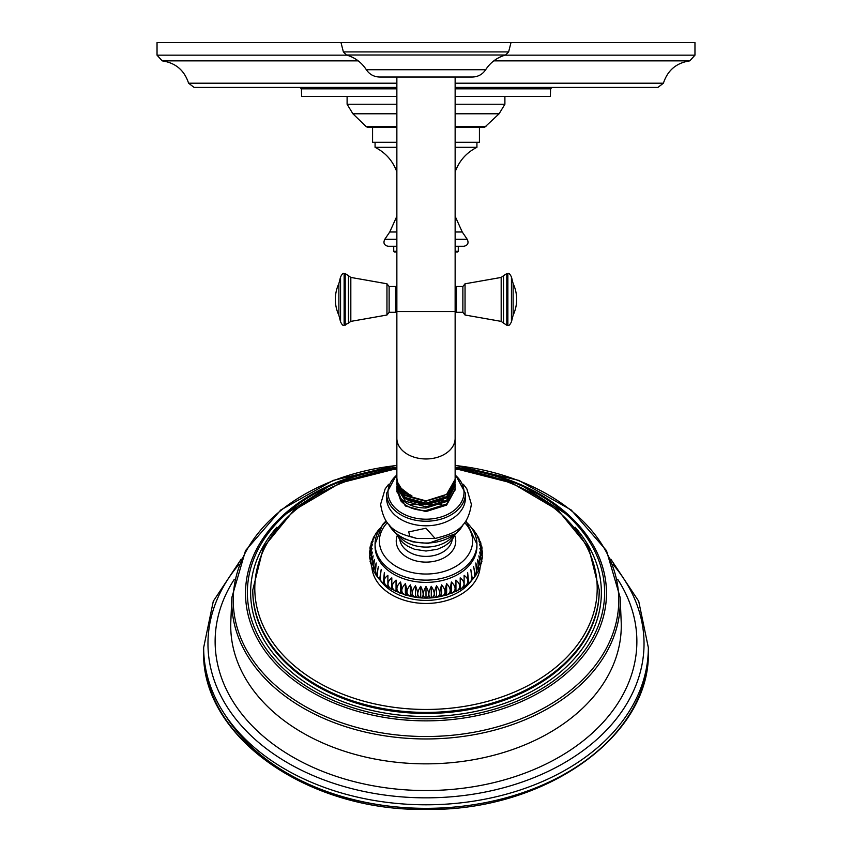 <?xml version="1.0" encoding="UTF-8"?>
<svg xmlns="http://www.w3.org/2000/svg" width="852" height="852" viewBox="0 0 852 852"><rect width="100%" height="100%" fill="white"/><g stroke="black" fill="none" stroke-linecap="round" stroke-linejoin="round"><path stroke-width="1.28" d="M396.862 285.356A32.344 32.344 0 0 0 396.308 286.581L396.308 312.237A32.344 32.344 0 0 0 396.862 313.451M455.138 285.356A32.344 32.344 0 0 1 455.692 286.581L455.692 312.237A32.344 32.344 0 0 1 455.138 313.451M395.594 286.496L395.594 312.322L389.13 312.322L389.13 286.496L395.594 286.496L396.308 287.209M396.862 252.032L394.444 252.032L393.72 251.319L393.72 246.292M455.138 252.032L457.556 252.032L455.138 252.032M455.138 251.319L458.28 251.319L458.28 246.292L455.138 246.292L463.85 246.292C467.844 245.355 468.973 243.033 467.226 239.316L455.138 239.316M396.862 246.292L388.15 246.292C384.156 245.355 383.027 243.033 384.774 239.316L389.758 231.989L396.862 231.989M455.138 171.966L455.373 171.295C459.462 160.517 466.64 152.519 476.928 147.321L455.138 147.321M396.862 171.295L396.627 171.295C392.538 160.517 385.36 152.519 375.072 147.321L396.862 147.321M479.431 127.236L479.431 142.295L455.138 142.295M372.569 127.236L372.569 142.295L396.862 142.295M455.138 104.242L504.895 104.242L499.102 113.785L484.682 127.236L455.138 127.236M396.862 127.236L367.318 127.236L366.072 126.511L396.862 126.511M455.138 96.393L550.381 96.393L550.584 88.821L455.138 88.821M396.862 88.821L301.416 88.821L301.619 96.393L396.862 96.393M396.862 87.426L194.118 87.426L188.58 83.198C184.394 70.311 175.608 62.867 162.2 60.865L358.202 60.865M455.138 87.426L657.882 87.426L663.42 83.198L455.138 83.198M346.934 55.156L157.034 55.156L157.034 42.6L694.966 42.6L694.966 55.156L505.066 55.156M456.406 312.322L456.406 286.496L462.87 286.496L462.87 312.322L456.406 312.322L455.692 311.598M396.862 465.245L333.313 480.379L280.777 509.986L245.525 550.605L231.85 597.476L230.817 621.609A195.268 138.077 0 0 0 426 763.85A195.268 138.077 180 0 0 621.183 621.609L620.149 597.476L606.475 550.605L571.223 509.986L518.687 480.379L455.138 465.245M380.375 580.404A50.928 36.008 0 0 0 426 600.415A50.928 36.008 0 0 0 471.625 580.404M369.619 554.162L369.417 551.808L372.1 548.39L369.427 556.59M482.573 556.59L479.9 548.39L482.583 551.808L482.381 554.162M482.573 551.734L479.644 544.662L481.944 547.091L482.019 549.146M481.912 546.941L478.867 540.956L480.709 542.586L480.986 544.247M480.613 542.33L477.578 537.335L479.303 539.582M478.76 537.995L477.077 535.226M476.737 534.374L474.362 531.222M472.498 528.815L474.095 530.7M377.638 531.222L376.233 532.926M374.923 535.226L373.549 537.335M372.697 539.582L374.422 537.335L371.387 542.33M371.014 544.247L371.291 542.586L373.133 540.956L370.087 546.941M369.981 549.146L370.056 547.091L372.356 544.662L369.427 551.734M386.414 521.467A50.928 36.008 0 0 0 375.072 544.119L375.072 546.377A50.928 36.008 0 0 0 426 582.385A50.928 36.008 0 0 0 476.928 546.377L476.928 544.119A50.928 36.008 0 0 0 465.586 521.467M369.981 559.178L369.427 556.676L372.356 552.128L370.087 561.372M371.014 564.067L370.13 561.585L373.133 555.834L371.387 565.984M372.697 568.731L371.536 566.442L374.422 559.455L373.24 570.318M374.923 573.087L373.623 571.117L376.201 562.98L375.263 573.95L376.328 575.537L378.469 566.356C376.978 573.673 376.978 577.518 378.469 577.89M377.638 577.092L376.328 575.537M380.748 580.734L379.587 579.605L381.185 569.573C380.184 576.964 380.184 580.808 381.185 581.096M384.177 583.993L383.315 583.29L384.337 572.576L384.337 584.099M467.823 583.993L468.685 583.29L467.663 572.576L467.748 584.089L464.116 586.868L464.116 575.345C469.239 579.19 469.239 583.034 464.116 586.868L464.116 586.879C438.705 601.842 413.295 601.842 387.884 586.879L387.884 586.868C382.761 583.034 382.761 579.19 387.884 575.345L387.884 586.868L384.252 584.089M391.803 589.382C386.702 585.899 386.702 582.054 391.803 577.858L391.803 589.382L391.803 577.858M396.052 591.618C391.025 588.476 391.025 584.632 396.052 580.084C397.053 587.486 397.053 591.331 396.052 591.618L396.052 580.084M400.589 593.535C395.679 590.745 395.679 586.9 400.589 582.012C402.08 589.318 402.08 593.162 400.589 593.535L400.589 582.012M405.371 595.133C400.632 592.683 400.632 588.838 405.371 583.609C407.331 590.798 407.331 594.643 405.371 595.133L405.371 583.609M410.355 596.4C405.829 594.259 405.829 590.415 410.355 584.866C412.773 591.906 412.773 595.75 410.355 596.4L410.355 584.866M415.488 597.305C411.218 595.473 411.218 591.629 415.488 585.771C418.332 592.63 418.332 596.475 415.488 597.305L415.488 585.771M420.718 597.848C416.756 596.315 416.756 592.47 420.718 586.325C423.966 592.971 423.966 596.815 420.718 597.848L420.718 586.325M426 598.04C422.379 596.762 422.379 592.917 426 586.506C429.621 592.917 429.621 596.762 426 598.04L426 586.506M431.282 597.848C428.034 596.815 428.034 592.971 431.282 586.325C435.244 592.47 435.244 596.315 431.282 597.848L431.282 586.325M436.512 597.305C433.668 596.475 433.668 592.63 436.512 585.771C440.782 591.629 440.782 595.473 436.512 597.305L436.512 585.771M441.645 596.4C439.227 595.75 439.227 591.906 441.645 584.866C446.171 590.415 446.171 594.259 441.645 596.4L441.645 584.866M446.629 595.133C444.669 594.643 444.669 590.798 446.629 583.609C451.368 588.838 451.368 592.683 446.629 595.133L446.629 583.609M451.411 593.535C449.92 593.162 449.92 589.318 451.411 582.012C456.321 586.9 456.321 590.745 451.411 593.535L451.411 582.012M455.948 591.618C454.947 591.331 454.947 587.486 455.948 580.084C460.975 584.632 460.975 588.476 455.948 591.618L455.948 580.084M460.197 589.382L460.197 577.858C465.298 582.054 465.298 585.899 460.197 589.382L460.197 577.858M470.815 581.096C471.816 580.808 471.816 576.964 470.815 569.573L472.413 579.605L471.252 580.734M473.531 577.89C475.022 577.518 475.022 573.673 473.531 566.356L475.672 575.537L474.362 577.092M475.672 575.537L476.737 573.95L475.799 562.98L478.377 571.117L477.077 573.087M478.76 570.318L477.578 559.455L480.464 566.442L479.303 568.731M480.613 565.984L478.867 555.834L481.87 561.585L480.986 564.067M481.912 561.372L479.644 552.128L482.573 556.676L482.019 559.178M454.723 535.557A29.767 21.044 180 0 1 426 562.118A29.767 21.044 180 0 1 397.277 535.557M396.862 474.223L386.552 493.34L386.552 497.898A39.448 27.892 0 0 0 426 525.79A39.448 27.892 0 0 0 465.448 497.898L465.448 493.34L455.138 474.223M409.897 536.323L408.704 531.925L426.011 528.208L435.127 538.475L416.873 538.475L409.897 536.323M396.872 491.338L405.392 505.981L426 511.573L446.608 505.087L455.128 489.538M455.085 487.749L455.138 488.995L446.608 504.022L426 510.518C414.988 510.465 406.574 507.228 400.76 500.806L402.048 499.677M396.925 489.559L400.76 500.806M396.872 487.717L400.76 498.282C406.574 504.703 414.988 507.941 426 507.994L446.608 501.519L455.128 485.906M455.096 480.507L455.138 481.636L446.608 496.663L426 503.159L405.392 497.579L396.862 483.478L396.915 482.317M455.096 484.128L455.138 485.31L446.608 500.337L426 506.833L405.392 501.253L396.862 487.152L396.915 485.938M409.248 504.597L441.858 504.352M408.033 500.433L425.499 504.799L443.21 500.103M407.011 496.29L425.553 501.274L444.35 495.875M396.904 478.707L396.862 481.156L405.392 495.278L426 500.869L446.608 494.384L455.138 479.367L455.138 438.354A29.138 20.608 180 0 1 426 458.962A29.138 20.608 180 0 1 396.862 438.354L396.862 477.567C397.234 485.502 402.229 491.529 411.835 495.63L411.835 496.535C402.229 492.861 397.234 487.28 396.862 479.772L397.021 479.708M396.862 483.478L396.862 484.724L405.392 498.846L426 504.437L446.608 497.951L455.138 482.935L455.138 481.636M400.972 488.153L411.835 496.535M455.138 311.566L455.138 77.031L379.641 77.031L396.862 77.031L396.862 311.566L455.138 311.566L455.138 438.354M379.641 77.031C373.953 76.861 369.512 74.422 366.328 69.715L485.672 69.715C482.488 74.422 478.047 76.861 472.359 77.031L426 77.031M386.957 315.016L386.957 283.791L350.822 277.433L350.822 321.385L386.957 315.016L389.13 312.322M345.209 325.23L345.209 273.588L344.133 273.588L344.133 325.23L348.489 323.078L348.489 275.728L350.822 277.433M340.555 321.843L340.555 276.975L338.872 283.61L338.872 315.208L340.555 321.843C342.131 324.963 343.324 326.092 344.133 325.23M396.862 251.319L393.72 251.319M396.862 239.316L384.774 239.316M467.226 239.316L462.242 231.989L455.138 231.989M485.928 126.511L455.138 126.511M396.862 113.785L352.898 113.785L366.072 126.511M396.862 104.242L347.105 104.242L352.898 113.785M499.102 113.785L455.138 113.785M396.862 83.198L188.58 83.198M493.798 60.865L689.801 60.865C676.403 62.867 667.606 70.311 663.42 83.198M462.87 286.496L465.043 283.791L465.043 315.016L462.87 312.322M501.178 277.433L503.511 275.728L503.511 323.078L501.178 321.385L501.178 277.433L465.043 283.791M503.511 275.728L506.791 273.588L506.791 325.23L507.867 325.23C508.676 326.092 509.869 324.963 511.445 321.843L513.128 315.208L513.128 283.61L511.445 276.975L511.445 321.843M506.791 273.588L507.867 273.588L507.867 325.23M225.546 715.605A218.762 154.681 0 0 0 426 808.346A222.34 157.226 0 0 0 648.34 651.13C651.194 736.416 544.353 811.541 426 809.4C307.647 811.541 200.806 736.416 203.66 651.13A222.34 157.226 0 0 0 426 808.346M648.34 651.13L648.34 647.584A222.34 157.226 180 0 1 426 804.799A222.34 157.226 0 0 1 203.66 647.584L203.66 651.13M238.943 564.461A218.037 154.18 0 0 0 236.313 719.695A218.037 154.18 0 0 0 426 797.845A218.037 154.18 180 0 0 615.687 719.695A218.037 154.18 180 0 0 613.057 564.461M617.679 579.285A210.87 149.111 180 0 1 426 790.549A210.87 149.111 0 0 1 234.321 579.285M231.85 597.476A194.235 137.353 0 0 0 426 738.961A194.235 137.353 0 0 0 620.149 597.476M396.862 465.48A192.765 136.309 0 0 0 233.789 610.543A192.765 136.309 0 0 0 426 736.522A192.765 136.309 0 0 0 618.211 610.543A192.765 136.309 0 0 0 455.138 465.48M396.862 467.301A180.475 127.608 0 0 0 281.245 517.026A180.475 127.608 0 0 0 264.716 650.513A180.475 127.608 0 0 0 426 720.856A180.475 127.608 0 0 0 587.284 650.513A180.475 127.608 0 0 0 570.755 517.026A180.475 127.608 0 0 0 455.138 467.301M396.862 467.886A178.622 126.309 0 0 0 247.975 602.833A178.622 126.309 0 0 0 426 718.811A178.622 126.309 0 0 0 604.025 602.833A178.622 126.309 0 0 0 455.138 467.886M575.068 527.186A175.363 123.998 180 0 1 579.222 652.824A175.363 123.998 180 0 1 426 716.5A175.363 123.998 180 0 1 272.778 652.824A175.363 123.998 180 0 1 276.932 527.186M599.212 590.457A173.212 122.475 180 0 1 599.212 590.979A173.212 122.475 180 0 1 426 713.454A173.212 122.475 180 0 1 252.788 590.979A173.212 122.475 180 0 1 252.788 590.457M396.862 468.568L340.129 482.988L293.759 510.38L263.375 547.506L252.788 589.925A173.212 122.475 0 0 0 426 712.41A173.212 122.475 0 0 0 599.212 589.925L599.212 590.979M396.862 469.122A171.199 121.059 0 0 0 255.43 598.754A171.199 121.059 0 0 0 426 709.46A171.199 121.059 0 0 0 596.57 598.754A171.199 121.059 0 0 0 455.138 469.122M371.887 567.272A54.198 38.319 0 0 0 426 603.461A54.198 38.319 0 0 0 480.113 567.272M386.041 520.934L382.505 524.651L375.072 544.119A50.928 36.008 0 0 0 426 580.127A50.928 36.008 0 0 0 476.928 544.119L465.959 520.934M387.33 522.659A46.626 32.962 0 0 0 384.848 556.558A46.626 32.962 0 0 0 426 574.035A46.626 32.962 0 0 0 467.152 556.558A46.626 32.962 0 0 0 464.67 522.659M452.21 539.401A26.316 18.606 180 0 1 426 556.399A26.316 18.606 0 0 1 399.79 539.401M396.531 534.002L399.343 538.826L402.889 542.713L407.671 546.207L414.583 549.284L426 551.031L437.417 549.284L444.329 546.207L449.11 542.713L452.657 538.826L455.469 534.002M398.321 535.344A31.375 22.184 0 0 0 426 547.08A31.375 22.184 0 0 0 453.679 535.344M388.757 524.342A39.448 27.892 0 0 0 426 543.043A39.448 27.892 0 0 0 463.243 524.342M386.552 493.34A39.448 27.892 0 0 0 426 521.232A39.448 27.892 0 0 0 465.448 493.34M396.862 475.054A38.01 26.881 0 0 0 387.99 492.318A38.01 26.881 0 0 0 426 519.198A38.01 26.881 0 0 0 464.01 492.318A38.01 26.881 0 0 0 455.138 475.054M485.672 69.715C490.496 62.345 497.131 57.435 505.598 54.997L346.402 54.997C354.869 57.435 361.504 62.345 366.328 69.715M505.598 54.997L508.623 51.908L343.377 51.908L346.402 54.997M395.594 312.322L396.308 311.598M348.489 275.728L345.209 273.588M348.489 323.078L350.822 321.385M344.133 273.588C343.324 272.725 342.131 273.854 340.555 276.975M338.872 283.61A37.083 37.083 0 0 0 338.872 315.208M389.13 286.496L386.957 283.791M458.28 251.319L457.556 252.032M462.242 231.989L455.138 216.248M396.862 216.248L389.758 231.989M396.627 171.295L396.862 171.966M375.072 147.321L375.072 142.295M476.928 147.321L476.928 142.295M504.895 104.242L504.895 96.393M550.584 88.821L552.021 87.426M157.034 55.156L162.2 60.865M689.801 60.865L694.966 55.156M301.416 88.821L299.979 87.426M347.105 104.242L347.105 96.393M456.406 286.496L455.692 287.209M501.178 321.385L465.043 315.016M503.511 323.078L506.791 325.23M507.867 273.588C508.676 272.725 509.869 273.854 511.445 276.975M513.128 315.208A37.083 37.083 0 0 0 513.128 283.61M203.66 647.584L213.298 601.214L241.222 559.093M648.34 647.584L638.702 601.214L610.777 559.093M570.755 517.026L519.731 484.16L455.138 467.237M396.862 467.237L332.269 484.16L281.245 517.026M599.212 589.925L588.625 547.506L558.241 510.38L511.871 482.988L455.138 468.568M480.709 542.586L480.464 541.883M478.952 538.336L478.377 537.197M379.587 528.719L377.905 530.7M376.328 532.788L375.263 534.374M373.623 537.197L373.048 538.336M371.536 541.883L371.291 542.586M371.291 565.728L371.536 566.442M373.048 569.977L373.623 571.117M377.905 577.624L379.587 579.605M380.908 581L383.315 583.29M468.685 583.29L471.092 581M472.413 579.605L474.095 577.624M478.377 571.117L478.952 569.977M480.464 566.442L480.709 565.728M388.597 524.161L396.35 533.853L403.688 538.517L412.996 541.883L428.109 543.416L455.937 533.608L460.495 528.911L463.403 524.161M435.127 538.475C452.252 533.842 467.546 530.295 471.369 504.246L466.843 488.888L463.403 484.319M416.873 538.475C399.748 533.842 384.454 530.295 380.631 504.246L385.157 488.888L388.597 484.319M396.862 490.827L396.862 491.86M455.138 488.995L455.138 490.081M455.138 485.31L455.138 486.503M396.862 487.152L396.862 488.292M508.623 51.908L510.998 42.6M343.377 51.908L341.002 42.6M396.862 438.354L396.862 311.566M252.788 589.925L252.788 590.979"/></g></svg>
